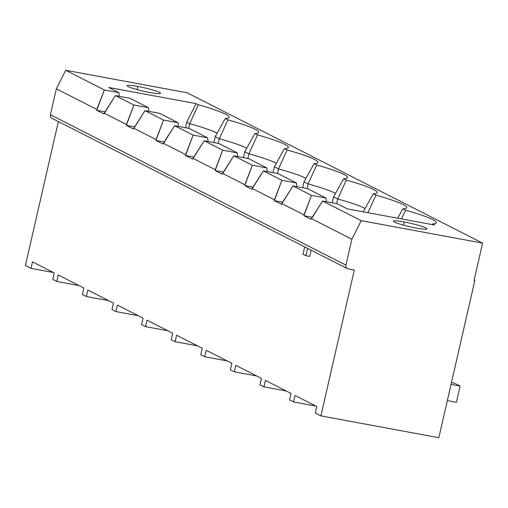 <?xml version="1.0" encoding="UTF-8"?>
<svg xmlns="http://www.w3.org/2000/svg" width="508" height="508" viewBox="0 0 508 508"><rect width="100%" height="100%" fill="white"/><g stroke="black" fill="none" stroke-linecap="round" stroke-linejoin="round"><path stroke-width="0.76" d="M354.305 270.059L348.215 268.929A3.34 3.073 -63 0 1 345.916 265.125L351.853 239.204L361.194 220.662L482.6 243.135L474.066 280.403L474.828 280.543L438.829 437.712L320.904 415.881L354.305 270.059L348.215 268.929A3.34 3.073 117 0 1 347.44 268.668L51.937 118.294A3.34 3.073 -63 0 1 50.413 114.751L345.916 265.125L351.853 239.204L311.353 218.592L311.087 219.361L303.917 215.716L304.025 214.865L281.756 203.53L281.489 204.305L274.326 200.654L274.428 199.803L252.159 188.468L251.892 189.243L244.729 185.591L244.837 184.747L222.561 173.412L222.294 174.181L215.132 170.536L215.24 169.685L192.964 158.35L192.697 159.118L185.534 155.473L185.642 154.623L163.366 143.288L163.1 144.056L155.937 140.411L156.045 139.56L133.769 128.226L133.502 128.994L126.34 125.349L126.448 124.498L104.172 113.163L103.911 113.938L96.742 110.287L96.85 109.436L56.35 88.83L50.413 114.751L56.35 88.83L96.85 109.436L104.324 89.948L118.885 92.64L108.687 87.452L196.075 103.626L198.33 104.775A57.175 5.88 -167.1 0 1 225.279 118.491L227.927 119.837A57.175 5.88 -167.1 0 1 254.876 133.553L257.524 134.899A57.175 5.88 -167.1 0 1 284.474 148.615L287.122 149.962A57.175 5.88 -167.1 0 1 314.071 163.671L316.719 165.024A57.175 5.88 -167.1 0 1 343.668 178.733L346.316 180.08A57.175 5.88 -167.1 0 1 373.266 193.796L375.914 195.142A57.175 5.88 -167.1 0 1 402.863 208.858L405.511 210.204A57.175 5.88 -167.1 0 1 432.46 223.92L434.715 225.069L347.326 208.89L337.128 203.702L322.567 201.009L361.194 220.662L482.6 243.135L474.066 280.403L474.828 280.543L438.829 437.712L320.904 415.881L354.305 270.059M304.698 246.92L303.022 254.241L305.937 255.721L307.613 248.399L305.937 255.721L309.74 256.426L311.163 250.209L309.74 256.426L305.937 255.721L303.022 254.241L304.698 246.92M58.369 121.564L25.4 265.506L30.994 268.357L32.48 261.874L54.267 272.961L52.781 279.444L56.744 281.457L58.23 274.98L83.864 288.023L82.379 294.507L86.341 296.52L87.827 290.036L113.462 303.086L111.976 309.562L115.938 311.582L117.424 305.098L143.059 318.148L141.573 324.625L145.536 326.644L147.022 320.161L172.656 333.204L171.171 339.687L175.133 341.706L176.619 335.223L202.254 348.266L200.768 354.749L204.73 356.762L206.216 350.285L231.851 363.328L230.365 369.811L234.328 371.824L235.814 365.347L261.449 378.39L259.963 384.874L263.925 386.886L265.411 380.403L291.046 393.452L289.56 399.929L293.522 401.949L295.002 395.465L316.795 406.552L315.309 413.036L320.904 415.881L315.309 413.036L316.795 406.552L295.002 395.465L293.522 401.949L289.56 399.929L291.046 393.452L265.411 380.403L263.925 386.886L259.963 384.874L261.449 378.39L235.814 365.347L234.328 371.824L230.365 369.811L231.851 363.328L206.216 350.285L204.73 356.762L200.768 354.749L202.254 348.266L176.619 335.223L175.133 341.706L171.171 339.687L172.656 333.204L147.022 320.161L145.536 326.644L141.573 324.625L143.059 318.148L117.424 305.098L115.938 311.582L111.976 309.562L113.462 303.086L87.827 290.036L86.341 296.52L82.379 294.507L83.864 288.023L58.23 274.98L56.744 281.457L52.781 279.444L54.267 272.961L32.48 261.874L30.994 268.357L25.4 265.506L58.369 121.564M53.34 272.491L30.994 268.357L53.34 272.491M315.868 406.082L293.522 401.949L315.868 406.082M286.271 391.027L263.925 386.886L286.271 391.027M256.673 375.964L234.328 371.824L256.673 375.964M227.076 360.902L204.73 356.762L227.076 360.902M197.479 345.84L175.133 341.706L197.479 345.84M167.888 330.778L145.536 326.644L167.888 330.778M138.29 315.716L115.938 311.582L138.29 315.716M79.096 285.598L56.744 281.457L79.096 285.598M108.693 300.653L86.341 296.52L108.693 300.653M474.116 280.181L474.828 280.543L474.116 280.181M187.096 92.761L482.6 243.135L187.096 92.761L65.697 70.288L104.324 89.948L118.885 92.64L119.278 96.298L118.885 92.64L108.687 87.452L196.075 103.626L186.728 122.168L185.458 127.718L186.728 122.168L189.738 123.698L198.33 104.775L196.075 103.626L186.728 122.168L189.738 123.698L188.678 128.314L189.738 123.698A51.803 5.328 -167.1 0 1 217.1 133.21A51.803 5.328 12.9 0 0 189.738 123.692L198.33 104.775A57.175 5.88 12.9 0 1 229.114 117.45A57.175 5.88 12.9 0 1 225.279 118.491L215.182 136.646L219.329 138.76L227.927 119.837L225.279 118.491L215.182 136.646L219.329 138.76L218.275 143.37L219.329 138.76A51.803 5.328 -167.1 0 1 246.697 148.273A51.803 5.328 12.9 0 0 219.335 138.754L227.927 119.837A57.175 5.88 12.9 0 1 258.712 132.512A57.175 5.88 12.9 0 1 254.876 133.553L244.78 151.708L248.926 153.816L257.524 134.899L254.876 133.553L244.78 151.708L248.926 153.816L247.872 158.433L248.926 153.816A51.803 5.328 -167.1 0 1 276.295 163.335A51.803 5.328 12.9 0 0 248.933 153.816L257.524 134.899A57.175 5.88 12.9 0 1 288.309 147.574A57.175 5.88 12.9 0 1 284.474 148.615L274.377 166.77L278.524 168.878L287.122 149.962L284.474 148.615L274.377 166.77L278.524 168.878L277.47 173.495L278.524 168.878A51.803 5.328 -167.1 0 1 305.892 178.391A51.803 5.328 12.9 0 0 278.524 168.878L287.122 149.962A57.175 5.88 12.9 0 1 317.906 162.636A57.175 5.88 12.9 0 1 314.071 163.671L303.974 181.832L308.121 183.94L316.719 165.024L314.071 163.671L303.974 181.832L308.121 183.94L307.067 188.557L308.121 183.94A51.803 5.328 -167.1 0 1 335.49 193.453A51.803 5.328 12.9 0 0 308.121 183.94L316.719 165.024A57.175 5.88 12.9 0 1 347.497 177.692A57.175 5.88 12.9 0 1 343.668 178.733L333.572 196.888L337.718 199.003L346.316 180.08L343.668 178.733L333.572 196.888L337.718 199.003L336.664 203.619L337.718 199.003A51.803 5.328 -167.1 0 1 365.087 208.515A51.803 5.328 12.9 0 0 337.718 199.003L346.316 180.08A57.175 5.88 12.9 0 1 377.095 192.754A57.175 5.88 12.9 0 1 373.266 193.796L363.169 211.95L373.266 193.796L375.914 195.142L367.932 212.706L375.914 195.142A57.175 5.88 12.9 0 1 406.692 207.816A57.175 5.88 12.9 0 1 402.863 208.858L397.669 218.211L402.863 208.858L405.511 210.204L401.542 218.929L405.511 210.204A57.175 5.88 12.9 0 1 436.289 222.879A57.175 5.88 12.9 0 1 432.46 223.92L432.092 224.58L432.46 223.92L434.715 225.069L347.326 208.89L337.128 203.702L322.567 201.009L311.353 218.592L351.853 239.204L361.194 220.662L322.567 201.009L311.087 219.361L303.917 215.716L312.21 217.253L303.917 215.716L311.499 195.377L326.06 198.069L307.537 188.639L292.97 185.947L311.499 195.377L292.97 185.947L281.489 204.305L274.326 200.654L282.613 202.19L274.326 200.654L281.902 180.315L296.462 183.007L277.94 173.584L263.379 170.885L281.902 180.315L263.379 170.885L252.159 188.468L274.428 199.803L281.902 180.315L296.462 183.007L296.863 186.665L296.462 183.007L277.94 173.584L263.379 170.885L251.892 189.243L244.729 185.591L253.016 187.128L244.729 185.591L252.305 165.252L266.865 167.951L248.342 158.521L233.782 155.823L252.305 165.252L233.782 155.823L222.561 173.412L244.837 184.747L252.305 165.252L266.865 167.951L267.265 171.609L266.865 167.951L248.342 158.521L233.782 155.823L222.294 174.181L215.132 170.536L223.418 172.066L215.132 170.536L222.707 150.19L237.268 152.889L218.745 143.459L204.184 140.767L222.707 150.19L204.184 140.767L192.964 158.35L215.24 169.685L222.707 150.19L237.268 152.889L237.668 156.547L237.268 152.889L218.745 143.459L204.184 140.767L192.697 159.118L185.534 155.473L193.821 157.004L185.534 155.473L193.11 135.128L207.67 137.827L189.147 128.397L174.587 125.705L193.11 135.128L174.587 125.705L163.366 143.288L185.642 154.623L193.11 135.128L207.67 137.827L208.07 141.484L207.67 137.827L189.147 128.397L174.587 125.705L163.1 144.056L155.937 140.411L164.224 141.942L155.937 140.411L163.512 120.072L178.073 122.765L159.55 113.335L144.99 110.642L163.512 120.072L144.99 110.642L133.769 128.226L156.045 139.56L163.512 120.072L178.073 122.765L178.473 126.422L178.073 122.765L159.55 113.335L144.99 110.642L133.502 128.994L126.34 125.349L134.626 126.886L126.34 125.349L133.922 105.01L148.482 107.702L129.953 98.273L115.392 95.58L133.922 105.01L115.392 95.58L104.172 113.163L126.448 124.498L133.922 105.01L148.482 107.702L148.876 111.36L148.482 107.702L129.953 98.273L115.392 95.58L103.911 113.938L96.742 110.287L105.029 111.823L96.742 110.287L104.324 89.948L65.697 70.288L56.35 88.83L65.697 70.288L187.096 92.761M149.809 92.507A17.126 1.759 -167.1 0 1 128.245 86.582A17.126 1.759 -167.1 0 1 137.871 86.43A17.126 1.759 -167.1 0 1 159.436 92.354A17.126 1.759 -167.1 0 1 149.809 92.507A17.126 1.759 12.9 0 0 160.534 93.294A17.126 1.759 12.9 0 0 137.871 86.43A17.126 1.759 12.9 0 0 127.146 85.649A17.126 1.759 12.9 0 0 149.809 92.507M416.185 228.06A17.126 1.759 -167.1 0 1 394.614 222.136A17.126 1.759 -167.1 0 1 404.241 221.983A17.126 1.759 -167.1 0 1 425.812 227.908A17.126 1.759 -167.1 0 1 416.185 228.06A17.126 1.759 12.9 0 0 426.91 228.848A17.126 1.759 12.9 0 0 404.241 221.983A17.126 1.759 12.9 0 0 393.516 221.196A17.126 1.759 12.9 0 0 416.185 228.06M137.141 89.605L137.871 86.43L137.141 89.605M403.511 225.158L404.241 221.983L403.511 225.158M307.537 188.639L292.97 185.947L281.756 203.53L304.025 214.865L311.499 195.377L326.06 198.069L326.46 201.727L326.06 198.069L307.537 188.639M332.219 202.794L333.572 196.888L332.219 202.794M302.622 187.731L303.974 181.832L302.622 187.731M273.025 172.676L274.377 166.77L273.025 172.676M243.427 157.613L244.78 151.708L243.427 157.613M213.83 142.551L215.182 136.646L213.83 142.551M52.711 118.554A3.34 3.073 -63 0 1 50.413 114.751L345.916 265.125A3.34 3.073 117 0 0 347.44 268.668M460.115 386.067L451.04 384.391L460.115 386.067L454.292 383.102L451.453 382.581L454.292 383.102L460.115 386.067L456.406 402.272L460.115 386.067M447.332 400.59L456.406 402.272L447.332 400.59"/></g></svg>

